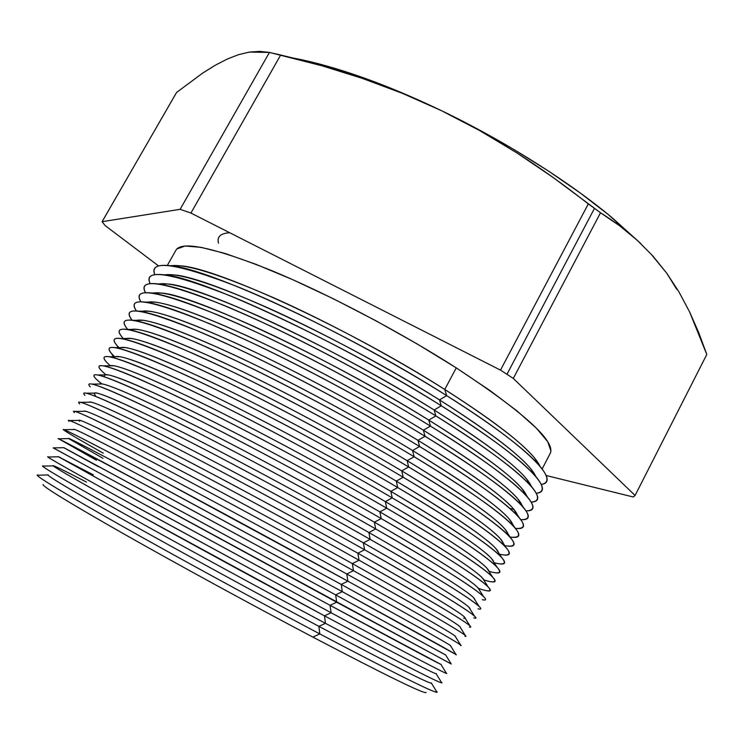 <?xml version="1.0" encoding="UTF-8"?>
<svg xmlns="http://www.w3.org/2000/svg" width="744" height="744" viewBox="0 0 744 744"><rect width="100%" height="100%" fill="white"/><g stroke="black" fill="none" stroke-linecap="round" stroke-linejoin="round"><path stroke-width="1.12" d="M43.068 484.484C41.989 486.102 68.532 502.367 122.713 533.281C176.198 563.645 251.872 604.974 312.824 637.078L319.818 633.925C255.536 599.934 175.296 556.131 119.17 524.446C62.422 492.249 35.145 475.751 37.349 474.96L38.651 475.193M43.022 484.53C42.668 486.539 69.573 502.981 123.727 533.857C177.137 564.166 252.263 605.179 312.824 637.078C386.22 675.524 423.978 694.003 426.089 692.524M48.025 474.709C45.709 475.072 71.796 490.612 126.294 521.321C180.15 551.555 257.136 593.545 318.878 626.346L319.818 633.925L318.878 626.346C259.507 594.809 185.898 554.699 132.46 524.78C78.157 494.267 49.96 477.667 47.876 474.97L37.2 475.23C38.781 478.02 67.881 495.43 124.49 527.44C180.271 558.856 257.591 601.022 319.818 633.925C393.995 672.985 433.082 692.45 437.063 692.329L431.464 683.234C427.261 682.797 389.735 663.834 318.878 626.346L325.454 623.332C260.921 588.923 180.113 544.878 123.83 513.462C66.941 481.61 39.878 465.744 42.641 465.856L43.505 466.097L42.492 466.116C45.124 468.878 74.772 486.074 131.437 517.703C187.218 548.756 263.85 590.485 325.454 623.332L324.486 615.837L139.305 515.081C84.965 484.939 56.246 468.534 53.168 465.874C52.378 464.73 63.482 470.134 86.49 482.093M53.289 465.642C50.443 465.13 76.334 480.066 130.953 510.458C184.968 540.423 262.493 582.636 324.486 615.837L331.08 612.758L128.48 502.526C71.461 471.026 44.612 455.784 47.923 456.816L48.388 456.993M58.506 456.769L47.83 457.011C51.494 459.736 81.682 476.727 138.384 507.985L331.08 612.758L330.076 605.337L146.159 505.399L58.506 456.769L93.279 474.812M58.562 456.649L135.613 499.624L330.076 605.337L336.697 602.212L53.215 447.842M63.77 447.674L335.646 594.875L336.697 602.212L335.646 594.875L63.872 447.674L53.205 447.897L451.264 664.029L445.637 654.952L335.646 594.875L342.305 591.675L137.752 480.764C80.492 450.008 54.07 436.058 58.497 438.932M98.292 466.646L63.826 447.711M96.441 460.238L58.618 438.783L152.278 488.585L342.305 591.675L341.217 584.421L159.858 486.074C105.471 456.974 75.284 441.146 69.285 438.569L68.746 438.588C66.17 436.458 92.386 450.064 147.386 479.406L341.217 584.421L347.894 581.176C282.367 545.092 199.28 500.135 142.383 469.938C84.993 439.574 58.795 426.293 63.789 430.088M102.979 458.313L69.09 438.839M103.267 453.18C73.517 436.403 60.459 428.572 64.086 429.669C70.782 432.311 102.495 448.716 159.225 478.904L347.894 581.176L346.769 573.996C290.299 542.794 219.973 504.692 166.712 476.439C112.344 447.674 81.682 432.022 74.735 429.474L73.749 429.493C72.224 427.344 99.008 440.774 154.12 469.771C208.515 498.499 285.622 540.2 346.769 573.996L353.484 570.685C287.705 534.183 204.051 489.013 146.996 459.15C89.494 429.195 63.519 416.575 69.071 421.309M80.231 420.379L69.592 420.555C77.274 423.178 109.461 439.397 166.182 469.241C221.74 498.564 294.912 538.191 353.484 570.685L352.321 563.589C296.419 532.462 226.753 494.751 173.566 466.814C119.226 438.374 88.108 422.899 80.231 420.379L78.799 420.397M79.627 421.281C74.084 416.324 98.924 428.116 154.157 456.667C208.897 485.125 289.137 528.398 352.321 563.589L359.054 560.223C293.034 523.292 208.804 477.918 151.609 448.399C93.986 418.863 68.234 406.922 74.363 412.594M83.886 411.302C84.398 409.126 112.297 422.211 167.577 450.548C222.028 478.634 297.842 519.526 357.855 553.201L359.054 560.223L357.855 553.201C302.529 522.158 233.523 484.828 180.42 457.207C126.117 429.093 94.572 413.785 85.765 411.274L75.144 411.441C83.793 414.045 116.455 430.088 173.129 459.587C228.613 488.585 301.088 527.803 359.054 560.223C425.243 597.395 462.191 619.24 469.892 625.778L464.247 616.767C456.537 610.034 421.067 588.848 357.855 553.201L364.607 549.779C298.353 512.43 213.547 466.841 156.203 437.686C98.468 408.577 72.949 397.333 79.655 403.946M91.345 402.178L80.733 402.327C90.34 404.913 123.458 420.788 180.085 449.953C235.476 478.625 307.244 517.452 364.607 549.779L363.37 542.841C308.621 511.881 240.284 474.932 187.274 447.609C133.027 419.811 101.054 404.671 91.345 402.178L89.01 402.206C90.526 400.021 118.956 412.939 174.31 440.959C228.761 468.729 303.933 509.221 363.37 542.841L370.159 539.354C303.654 501.577 218.271 455.793 160.797 427.01C102.951 398.347 77.664 387.801 84.937 395.352M95.418 395.399C88.22 387.726 112.409 397.529 167.967 424.824C223.126 452.24 305.012 496.09 368.885 532.499L370.159 539.354L368.885 532.499C314.703 501.623 247.036 465.047 194.128 438.03C139.956 410.548 107.573 395.557 96.971 393.074L86.378 393.213C96.925 395.789 130.479 411.497 187.042 440.327C242.321 468.692 313.391 507.12 370.159 539.354C434.105 575.884 470.413 598.241 479.062 606.425L473.407 597.469C464.795 589.174 429.958 567.523 368.885 532.499L375.692 528.947C308.955 490.742 222.995 444.773 165.373 416.37C107.424 388.173 82.379 378.324 90.229 386.824M102.635 383.978L92.061 384.099C103.537 386.666 137.51 402.206 193.998 430.72C249.156 458.778 319.52 496.806 375.692 528.947L374.381 522.176C320.766 491.393 253.769 455.189 200.982 428.46C146.903 401.286 114.111 386.452 102.635 383.978L99.371 384.016C102.858 381.812 132.32 394.413 187.767 421.811C242.2 448.985 316.079 488.696 374.381 522.176L381.216 518.568C314.247 479.936 227.701 433.78 169.948 405.768C111.888 378.036 87.085 368.903 95.511 378.361M101.751 383.82L101.956 383.988C92.851 376.92 91.456 373.916 97.79 374.985C110.177 377.552 144.569 392.934 200.954 421.132C255.992 448.883 325.649 486.529 381.216 518.568L379.868 511.872C326.821 481.191 260.502 445.358 207.846 418.918C153.859 392.032 120.686 377.357 108.336 374.883L97.79 374.985M104.746 376.948C100.57 369.777 126.433 379.561 182.327 406.298C237.624 433.138 317.595 475.834 379.868 511.872L386.731 508.208C319.529 469.139 232.398 422.806 174.505 395.204C116.352 367.964 91.782 359.547 100.803 369.954M105.834 374.632L106.16 374.902C97.52 367.796 96.655 364.793 103.565 365.871C116.855 368.438 151.637 383.672 207.911 411.562C262.809 439.016 331.75 476.272 386.731 508.208L385.346 501.596C332.866 471.008 267.217 435.538 214.7 409.386C160.834 382.797 127.289 368.261 114.092 365.788L109.88 365.816C115.292 363.621 145.74 375.925 201.215 402.718C255.592 429.307 328.169 468.264 385.346 501.596L392.237 497.876C324.793 458.369 237.085 411.86 179.062 384.676C120.807 357.929 96.488 350.238 106.085 361.612M110.242 365.676L110.4 365.816C102.226 358.673 101.891 355.66 109.396 356.757C123.569 359.333 158.723 374.418 214.877 402.002C269.616 429.167 337.85 466.042 392.237 497.876L390.814 491.328C338.901 460.852 273.922 425.745 221.563 399.863C167.819 373.572 133.929 359.175 119.886 356.692L115.19 356.72M114.325 357.892C115.106 352.405 143.518 362.83 199.55 389.159C254.699 415.478 331.164 456.295 390.814 491.328L397.733 487.553C330.057 447.618 241.754 400.942 183.601 374.186C125.262 347.95 101.184 341.003 111.368 353.326L113.432 356.729M114.678 356.72C106.978 349.55 107.173 346.527 115.264 347.643C130.302 350.229 165.828 365.174 221.842 392.46C276.415 419.337 343.933 455.83 397.733 487.553L396.273 481.089C344.918 450.715 280.618 415.97 228.427 390.368C174.821 364.355 140.588 350.099 125.727 347.597L120.537 347.615M119.477 348.527C122.258 343.654 151.664 354.256 207.688 380.351C262.706 406.41 337.72 446.447 396.273 481.089L403.211 477.257C335.302 436.877 246.413 390.051 188.13 363.723C129.698 338.018 105.871 331.815 116.659 345.095L118.194 347.625M118.994 347.625C111.767 340.417 112.502 337.385 121.188 338.529C137.082 341.133 172.952 355.939 228.808 382.937C283.204 409.526 350.006 445.647 403.211 477.257L401.714 470.878C350.926 440.615 287.314 406.224 235.299 380.882C181.843 355.148 147.284 341.022 131.623 338.501L125.931 338.52M124.778 339.227C129.363 334.856 159.635 345.597 215.602 371.451C270.481 397.24 344.165 436.57 401.714 470.878L408.679 466.981C340.547 426.163 251.063 379.18 192.659 353.307C134.134 328.141 110.568 322.682 121.942 336.93L122.909 338.52M123.337 338.52C116.603 331.285 117.878 328.253 127.159 329.415C143.89 332.047 180.095 346.723 235.783 373.432C289.974 399.742 356.06 435.491 408.679 466.981L407.154 460.676C356.915 430.534 293.992 396.487 242.163 371.414C188.883 345.951 154.017 331.954 137.556 329.415L131.363 329.415M130.2 329.964C136.422 326.03 167.474 336.865 223.358 362.468C278.07 387.996 350.536 426.684 407.154 460.676L414.138 456.732C345.774 415.468 255.694 368.336 197.169 342.928C138.561 318.311 115.246 313.615 127.233 328.829L127.587 329.415M127.726 329.415C121.477 322.152 123.29 319.111 133.176 320.311C150.725 322.97 187.256 337.506 242.758 363.937C296.744 389.986 362.105 425.363 414.138 456.732L412.576 450.501C362.905 420.472 300.66 386.778 249.035 361.965C195.942 336.772 160.769 322.887 143.536 320.329L136.831 320.32M135.724 320.729C143.453 317.177 175.212 328.076 230.984 353.437C285.519 378.705 356.841 416.789 412.576 450.501L419.588 446.493C351.484 405.08 261.544 358.143 202.88 333.098C144.094 308.881 120.482 304.566 132.032 320.162C126.424 312.964 128.824 309.978 139.249 311.206C157.607 313.894 194.435 328.318 249.733 354.469C303.506 380.24 368.141 415.254 419.588 446.493L417.988 440.336C368.875 410.437 307.319 377.096 255.908 352.535C203.01 327.602 167.558 313.838 149.563 311.243L142.337 311.215M141.332 311.531C150.465 308.304 182.857 319.25 238.508 344.36C292.857 369.377 363.081 406.903 417.988 440.336L425.029 436.282C357.65 395.018 268.593 348.601 209.78 323.798C150.734 299.804 126.285 295.507 136.412 310.918C131.428 303.775 134.413 300.836 145.368 302.101C164.508 304.826 201.624 319.13 256.717 345.011C310.257 370.521 374.167 405.173 425.029 436.282L423.383 430.199C374.837 400.43 313.968 367.434 262.781 343.114C210.096 318.441 174.384 304.789 155.645 302.166L147.889 302.111M147.024 302.343C157.477 299.413 190.445 310.387 245.939 335.265C300.092 360.022 369.284 397.017 423.383 430.199L430.451 426.089C363.742 384.936 275.447 338.976 216.513 314.424C157.244 290.681 132.041 286.459 140.904 301.748C136.459 294.615 140.002 291.695 151.543 292.997C171.455 295.768 208.841 309.96 263.702 335.572C317 360.831 380.175 395.12 430.451 426.089L428.777 420.081C330.308 358.636 193.552 294.81 161.773 293.08L153.478 293.015M152.78 293.173C164.471 290.513 197.978 301.506 253.313 326.142C307.253 350.647 375.441 387.14 428.777 420.081L435.872 415.915C369.759 374.837 282.153 329.294 223.098 305.012C163.624 281.52 137.752 277.4 145.48 292.652C141.509 285.473 145.61 282.553 157.775 283.901C178.439 286.719 216.076 300.799 270.695 326.16C323.733 351.159 386.183 385.094 435.872 415.915L434.161 409.991C336.958 348.88 201.317 285.919 167.949 284.013L159.104 283.91M158.612 284.013C171.473 281.604 205.474 292.606 260.623 317C314.34 341.264 381.57 377.273 434.161 409.991L441.276 405.759C375.711 364.737 288.719 319.576 229.561 295.554C169.911 272.332 143.425 268.352 150.111 283.613C146.587 276.34 151.227 273.401 164.052 274.806C199.615 276.898 340.678 342.203 441.276 405.759L439.527 399.909C343.598 339.143 209.101 277.038 174.18 274.945L164.777 274.815M164.498 274.862C178.476 272.695 212.942 283.687 267.887 307.849C321.371 331.88 387.661 367.415 439.527 399.909L446.67 395.631C381.607 354.628 295.173 309.82 235.913 286.068C176.096 263.116 149.06 259.303 154.808 274.62C151.664 267.217 156.863 264.25 170.395 265.71C207.567 268.017 347.402 332.438 446.67 395.631L444.763 389.456C350.405 329.239 217.546 268.193 181.155 265.887L171.194 265.729M170.888 265.775C185.647 263.655 220.363 274.517 275.01 298.363C328.178 322.087 393.595 357.167 444.763 389.456L456.258 367.88C399.956 331.796 326.244 293.062 270.528 270.137C213.584 247.519 182.113 240.777 176.114 249.928L167.326 265.403M651.93 255.164L666.764 273.234L652.906 256.048L637.208 240.247C626.774 230.724 614.544 221.573 600.52 212.775L513.286 378.426L600.52 212.775L594.484 208.348L506.952 374.288L513.286 378.426L635.088 495.458L633.256 496.992L546.143 475.5L633.256 496.992L635.088 495.458L706.8 354.469L635.088 495.458L513.286 378.426L506.952 374.288L594.484 208.348L588.309 203.903L500.498 370.121L506.952 374.288L500.498 370.121L588.309 203.903C563.72 184.642 539.837 167.605 516.661 152.771L479.555 130.507L441.425 110.651L478.159 129.335L514.16 149.656L548.44 171.027L580.06 192.845L608.229 214.514L640.844 243.623L612.424 217.964C568.611 181.35 504.869 141.1 441.425 110.651L402.504 93.381L362.523 78.445C337.004 69.75 309.718 61.947 280.674 55.019L269.43 52.424L180.122 209.324L190.92 213.054L280.674 55.019L190.92 213.054L500.498 370.121L190.92 213.054L180.122 209.324L269.43 52.424L249.491 52.071L238.703 54.61L227.292 59.027L215.267 65.249L202.684 73.089L176.579 92.451L102.105 221.684L176.579 92.451L202.684 73.089L215.267 65.249L227.292 59.027L238.703 54.61L249.491 52.071L259.721 51.373L269.43 52.424L321.78 65.732L362.523 78.445L402.504 93.381L441.425 110.651C405.015 93.205 371.051 79.589 339.534 69.796C322.366 64.486 306.705 60.534 292.55 57.92M307.086 60.952L336.986 69.015L369.889 80.129L405.006 94.107L441.425 110.651L479.555 130.507L516.661 152.771L552.857 177.305L600.52 212.775L619.706 225.851L637.208 240.247L652.906 256.048L666.764 273.234L676.77 289.332M105.164 225.59L102.105 221.684L180.122 209.324L102.105 221.684L105.164 225.59L158.537 265.906L105.164 225.59M706.8 354.469L689.586 311.866L678.974 291.936L666.754 273.225L678.974 291.936L689.586 311.866L698.793 332.801L706.8 354.469M542.153 468.925L550.355 453.124C555.312 440.959 523.943 412.539 456.258 367.88L444.763 389.456C501.503 425.912 533.216 451.469 539.911 466.144M176.058 250.012L176.756 249.026L185.098 245.994L201.243 247.371L225.051 253.453L255.88 264.287L292.504 279.567L333.145 298.66L375.59 320.58L417.431 344.109L456.258 367.88L490.008 390.563L517.071 410.986L536.443 428.219L547.705 441.657L550.96 450.985L550.29 453.254M540.228 466.525L534.22 457.588C520.781 441.648 490.956 418.937 444.763 389.456L446.67 395.631C495.197 426.517 526.38 450.148 540.228 466.525C548.83 477.071 549.165 483.042 541.251 484.446C561.748 481.973 528.389 446.921 446.67 395.631L439.527 399.909C497.429 436.84 529.514 462.349 535.764 476.448M536.061 476.783L530.426 468.367C517.21 452.752 486.911 429.93 439.527 399.909L441.276 405.759C490.891 437.119 522.493 460.796 536.061 476.783C544.217 486.781 544.283 492.277 536.266 493.272C557.386 491.756 523.916 457.272 441.276 405.759L434.161 409.991C493.449 447.535 525.831 472.989 531.3 486.362M531.858 487.004L526.213 478.531C513.276 463.298 482.586 440.457 434.161 409.991L435.872 415.915C486.576 447.73 518.577 471.436 531.858 487.004C539.605 496.471 539.391 501.503 531.207 502.088C553.071 501.577 519.517 467.688 435.872 415.915L428.777 420.081C489.506 458.267 522.176 483.647 526.799 496.239M527.617 497.187L521.972 488.659C509.315 473.844 478.252 450.985 428.777 420.081L430.451 426.089C482.261 458.36 514.643 482.056 527.617 497.187C534.992 506.153 534.471 510.719 526.073 510.877C548.812 511.463 515.22 478.178 430.451 426.089L423.383 430.199C485.599 469.036 518.549 494.323 522.241 506.069M513.76 509.352L509.91 508.459M523.348 507.324L517.694 498.74C505.343 484.372 473.909 461.522 423.383 430.199L425.029 436.282C477.927 468.99 510.7 492.668 523.348 507.324C530.37 515.825 529.533 519.935 520.828 519.638C544.608 521.404 511.035 488.761 425.029 436.282L417.988 440.336C481.749 479.843 514.969 505.018 517.638 515.843M519.042 517.415L513.388 508.784C501.354 494.89 469.548 472.077 417.988 440.336L419.588 446.493C473.584 479.629 506.738 503.269 519.042 517.415C525.748 525.487 524.548 529.133 515.452 528.342C540.479 531.421 506.999 499.457 419.588 446.493L412.576 450.501C477.955 490.705 511.426 515.731 512.969 525.562M514.709 527.468L509.054 518.791C497.345 505.399 465.186 482.642 412.576 450.501L414.138 456.732C469.232 490.287 502.758 513.862 514.709 527.468C521.098 535.103 519.544 538.284 510.04 537.001M510.812 537.094C535.754 540.814 501.94 509.547 414.138 456.732L407.154 460.676C474.244 501.633 507.947 526.482 508.236 535.224M510.356 537.475L504.692 528.751C493.328 515.908 460.815 493.216 407.154 460.676L408.679 466.981C464.87 500.954 498.759 524.446 510.356 537.475C516.383 544.627 514.532 547.342 504.795 545.64M506.887 545.938C530.416 549.63 495.82 519.033 408.679 466.981L401.714 470.878C470.645 512.625 504.544 537.27 503.428 544.813M505.966 547.445L500.303 538.684C489.292 526.399 456.425 503.8 401.714 470.878L403.211 477.257C460.499 511.621 494.751 535.02 505.966 547.445C511.649 554.113 509.51 556.373 499.531 554.243L502.916 554.819C525.031 558.484 489.691 528.538 403.211 477.257L396.273 481.089C467.167 523.711 501.251 548.123 498.508 554.327M501.549 557.377L495.885 548.57C485.246 536.88 452.036 514.392 396.273 481.089L397.733 487.553C456.128 522.307 490.733 545.585 501.549 557.377C506.887 563.552 504.46 565.366 494.249 562.808M498.899 563.738C519.61 567.365 483.544 538.079 397.733 487.553L390.814 491.328C463.875 534.908 498.089 559.042 493.458 563.747M497.104 567.263L491.44 558.428C481.182 547.361 447.637 524.994 390.814 491.328L392.237 497.876C451.738 533.002 486.688 556.131 497.104 567.263C502.107 572.954 499.391 574.322 488.957 571.346L489.161 571.411M494.834 572.675C514.151 576.293 477.397 547.64 392.237 497.876L385.346 501.596C453.124 541.567 487.757 564.966 489.236 571.792M492.63 577.111L486.967 568.239C477.109 557.823 443.229 535.606 385.346 501.596L386.731 508.208C447.339 543.706 482.642 566.677 492.63 577.111C497.299 582.32 494.304 583.24 483.637 579.855L484.056 579.985M490.714 581.659C508.654 585.249 471.222 557.228 386.731 508.208L379.868 511.872C448.697 552.132 483.572 575.233 484.474 581.166M488.129 586.923L482.475 578.014C473.017 568.286 438.811 546.236 379.868 511.872L381.216 518.568C442.94 554.429 478.578 577.205 488.129 586.923C492.472 591.647 489.199 592.122 478.318 588.337L478.559 588.42M486.539 590.671C503.111 594.242 465.047 566.844 381.216 518.568L374.381 522.176C444.27 562.697 479.369 585.481 479.694 590.513M482.326 599.711C497.541 603.272 458.843 576.479 375.692 528.947C438.532 565.152 474.495 587.732 483.609 596.688L477.955 587.76C468.915 578.739 434.394 556.875 374.381 522.176L375.692 528.947L368.885 532.499C439.825 573.28 475.165 595.73 474.895 599.831L473.407 597.469M478.048 608.797C491.924 612.34 452.64 586.151 370.159 539.354L363.37 542.841C435.38 583.873 470.943 605.969 470.078 609.113L468.832 607.132C460.676 599.608 425.522 578.181 363.37 542.841L364.607 549.779C429.679 586.635 466.311 608.75 474.486 616.116L468.832 607.132M473.723 617.901C486.269 621.435 446.419 595.842 364.607 549.779L357.855 553.201C437.956 598.52 473.212 620.189 463.614 618.227M465.242 618.366L464.247 616.767M469.352 627.053C478.764 629.201 441.992 606.927 359.054 560.223L352.321 563.589C426.461 605.095 462.489 626.42 460.387 627.583M464.916 636.232C472.961 638.445 435.817 616.599 353.484 570.685C420.806 608.155 458.072 629.731 465.27 635.395L459.625 626.364C452.389 620.459 416.612 599.534 352.321 563.589L353.484 570.685L346.769 573.996C421.997 615.716 458.248 636.641 455.505 636.771M460.434 645.448C467.12 647.726 429.613 626.299 347.894 581.176C416.352 618.934 453.933 640.203 460.62 644.974L454.984 635.934C448.223 630.866 412.157 610.22 346.769 573.996L347.894 581.176L341.217 584.421C417.524 626.355 453.989 646.852 450.613 645.922M455.895 654.701C461.252 657.036 423.392 636.027 342.305 591.675L455.96 654.515L450.325 645.457C444.056 641.272 407.684 620.924 341.217 584.421L342.305 591.675L335.646 594.875L445.703 655.046M451.208 663.927L336.697 602.212L330.076 605.337C407.182 646.908 444.159 666.559 441.015 664.299M446.251 673.022L446.66 673.311C449.413 675.757 410.893 655.566 331.08 612.758C402.96 651.335 441.452 671.581 446.549 673.497L440.932 664.42L330.076 605.337L331.08 612.758L324.486 615.837C400.969 656.664 438.253 675.933 436.337 673.618M441.285 682.071L441.964 682.667C443.443 685.159 404.606 665.378 325.454 623.332C398.486 662.151 437.267 682.016 441.815 682.936L436.207 673.841C431.474 672.427 394.227 653.093 324.486 615.837L325.454 623.332L318.878 626.346C394.738 666.457 432.311 685.336 431.604 682.973M436.3 691.092L437.202 692.06C437.435 694.598 398.31 675.226 319.818 633.925L312.824 637.078C387.029 675.943 424.787 694.403 426.107 692.459M218.531 243.195C216.755 236.797 220.484 233.318 229.719 232.742M42.492 466.116L53.168 465.874M58.618 438.783L69.285 438.569M64.086 429.669L74.735 429.474M103.565 365.871L114.092 365.788M109.396 356.757L119.886 356.692M115.264 347.643L125.727 347.597M121.188 338.529L131.623 338.501M127.159 329.415L137.556 329.415M133.176 320.311L143.536 320.329M139.249 311.206L149.563 311.243M145.368 302.101L155.645 302.166M151.543 292.997L161.773 293.08M157.775 283.901L167.949 284.013M164.052 274.806L174.18 274.945M170.395 265.71L181.155 265.887M324.626 66.551L339.534 69.796M622.616 228.055L612.424 217.964"/></g></svg>

